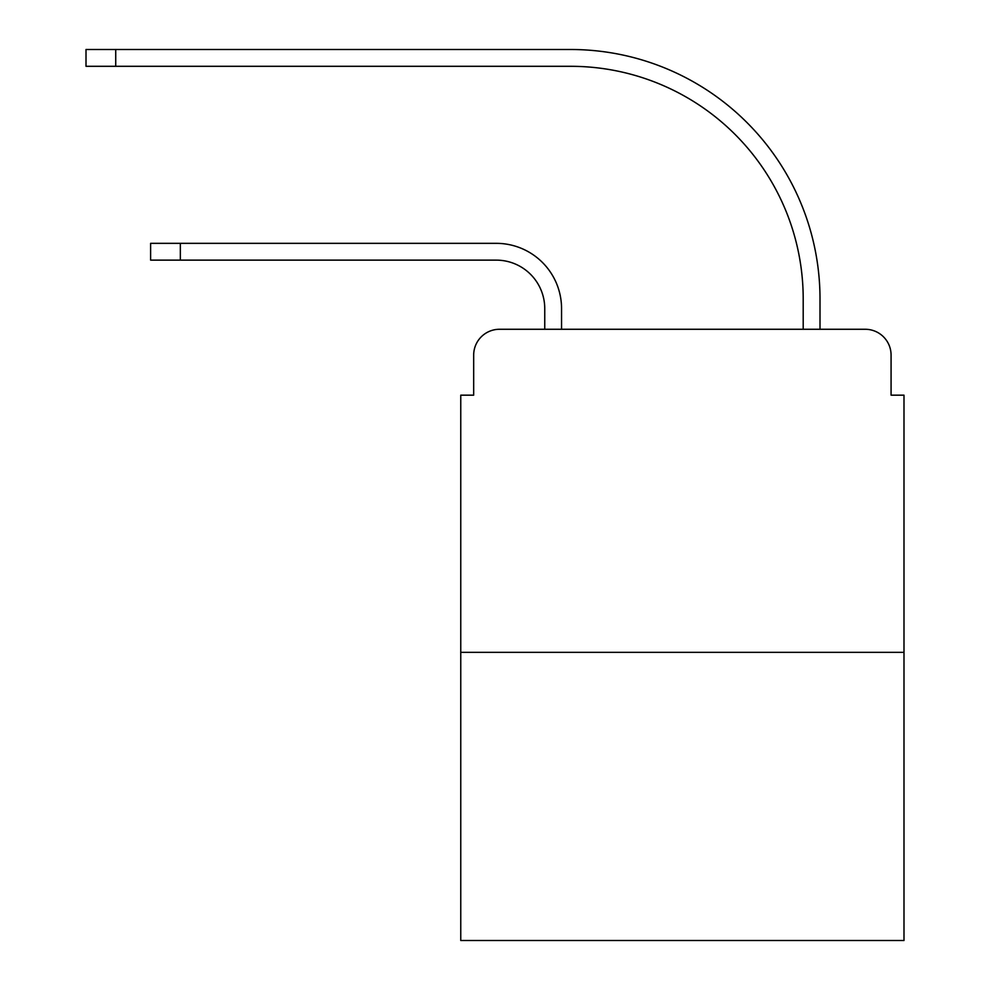 <?xml version="1.0" encoding="UTF-8"?>
<svg xmlns="http://www.w3.org/2000/svg" width="990" height="990" viewBox="0 0 990 990"><rect width="100%" height="100%" fill="white"/><g stroke="black" fill="none" stroke-linecap="round" stroke-linejoin="round"><path stroke-width="1.49" d="M473.678 355.113L473.678 395.171L473.678 355.113A25.839 25.839 0 0 1 499.517 329.274L544.748 329.274L544.748 308.595A48.46 48.46 0 0 0 496.287 260.135A48.46 48.46 0 0 1 544.748 308.595A48.46 48.46 0 0 0 496.287 260.135A48.46 48.46 0 0 1 544.748 308.595A48.46 48.46 0 0 0 496.287 260.135A48.46 48.46 0 0 1 544.748 308.595A48.46 48.46 0 0 0 496.287 260.135A48.46 48.46 0 0 1 544.748 308.595A48.46 48.46 0 0 0 496.287 260.135A48.46 48.46 0 0 1 544.748 308.595A48.46 48.46 0 0 0 496.287 260.135A48.46 48.46 0 0 1 544.748 308.595A48.46 48.46 0 0 0 496.287 260.135L150.616 260.135L180.341 260.135L150.616 260.135L180.341 260.135L150.616 260.135L180.341 260.135L150.616 260.135L180.341 260.135L150.616 260.135L180.341 260.135L150.616 260.135L180.341 260.135L150.616 260.135L150.616 243.342L180.341 243.342L180.341 260.135M903.994 652.336L460.758 652.336L460.758 940.5L903.994 940.5L903.994 395.171L891.074 395.171L891.074 355.113A25.839 25.839 0 0 0 865.223 329.274L499.517 329.274M460.758 652.336L460.758 395.171L473.678 395.171M180.341 243.342L496.287 243.342A65.253 65.253 0 0 1 561.553 308.595L561.553 329.274L561.553 308.595L561.553 329.274L561.553 308.595L561.553 329.274L561.553 308.595L561.553 329.274L561.553 308.595L561.553 329.274L561.553 308.595L561.553 329.274L561.553 308.595L561.553 329.274L581.576 329.274M783.164 329.274L803.199 329.274L803.199 298.906A232.601 232.601 0 0 0 570.599 66.305A232.601 232.601 0 0 1 803.199 298.906A232.601 232.601 0 0 0 570.599 66.305A232.601 232.601 0 0 1 803.199 298.906A232.601 232.601 0 0 0 570.599 66.305A232.601 232.601 0 0 1 803.199 298.906A232.601 232.601 0 0 0 570.599 66.305A232.601 232.601 0 0 1 803.199 298.906A232.601 232.601 0 0 0 570.599 66.305A232.601 232.601 0 0 1 803.199 298.906A232.601 232.601 0 0 0 570.599 66.305A232.601 232.601 0 0 1 803.199 298.906A232.601 232.601 0 0 0 570.599 66.305L86.006 66.305L86.006 49.5L115.731 49.5L115.731 66.305M115.731 49.5L570.599 49.5A249.406 249.406 0 0 1 820.005 298.906L820.005 329.274L820.005 298.906L820.005 329.274L820.005 298.906L820.005 329.274L820.005 298.906L820.005 329.274L820.005 298.906L820.005 329.274L820.005 298.906L820.005 329.274L820.005 298.906L820.005 329.274L865.223 329.274M891.074 395.171L891.074 355.113"/></g></svg>
